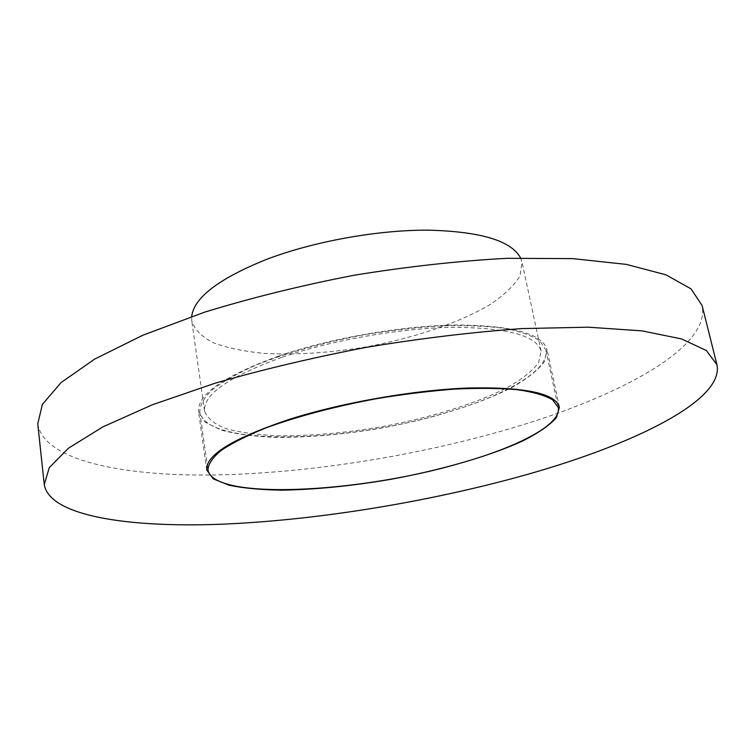 <?xml version="1.0" encoding="UTF-8"?>
<svg xmlns="http://www.w3.org/2000/svg" width="755" height="755" viewBox="0 0 755 755"><rect width="100%" height="100%" fill="white"/><g stroke="black" fill="none" stroke-linecap="round" stroke-linejoin="round"><path stroke-width="0.57" stroke-dasharray="3.77 2.83" d="M37.75 423.829C43.563 460.003 120.3 476.018 211.768 475.018C304.52 473.64 412.126 456.841 506.133 429.793C615.948 398.187 711.172 348.31 702.093 305.492M450.027 411.56C507.454 394.365 550.074 369.469 545.846 350.009L539.948 341.034C532.266 335.739 520.62 331.539 504.991 328.444C487.22 326.113 466.448 325.235 442.666 325.83C417.628 327.321 391.6 330.275 364.58 334.691C323.329 342.534 287.221 352.632 256.247 365.005C237.787 373.215 223.197 381.407 212.466 389.58C204.143 397.545 199.905 404.897 199.754 411.654C205.2 447.394 349.725 443.091 450.027 411.56M278.869 355.964C331.096 338.051 402.179 325.66 456.501 324.99C512.334 325.414 542.505 333.653 547.026 349.707L544.383 361.768C537.824 370.309 527.047 378.85 512.05 387.409C479.217 404.265 431.398 418.893 381.228 428.132C342.808 434.616 306.983 437.683 273.744 437.334C253.057 436.371 235.466 433.936 220.979 430.029L205.19 422.187L198.546 411.786C196.961 394.657 223.735 376.056 278.869 355.964M282.455 357.124C332.889 339.873 401.367 327.963 453.755 327.311C507.615 327.708 536.739 335.664 541.127 351.179L538.579 362.796C532.266 371.016 521.884 379.255 507.435 387.523C475.763 403.793 429.529 417.94 381.001 426.877C343.836 433.153 309.201 436.116 277.094 435.767C257.125 434.833 240.156 432.473 226.198 428.708C214.411 424.131 207.21 418.27 204.586 411.135C203.076 394.535 229.039 376.528 282.455 357.124M520.572 257.927L522.016 262.127L520.035 275.934C514.164 285.55 504.255 295.035 490.316 304.397C459.663 322.706 414.448 337.929 366.732 346.781C330.171 352.878 295.998 355.086 264.222 353.406C244.431 351.49 227.585 347.989 213.665 342.902C201.878 336.938 194.582 329.624 191.77 320.95L191.676 316.505M199.754 411.654L207.965 469.836M545.846 350.009L558.238 407.445M559.427 407.162L547.026 349.707M206.738 469.988L198.546 411.786M541.127 351.179L522.016 262.127M204.586 411.135L191.77 320.95"/><path stroke-width="1.13" d="M515.882 477.594C627.103 447.441 724.526 401.802 716.957 364.769L706.416 350.575L681.642 338.957L642.052 330.869L588.173 327.189L521.903 328.585C472.536 332.125 420.837 338.344 366.817 347.253C313.051 357.549 262.381 369.554 214.826 383.285L152.142 404.859L102.85 426.915L68.497 448.177L49.254 467.638L44.262 484.597C49.594 515.788 126.698 527.585 218.761 524.329C312.126 520.714 420.648 503.415 515.882 477.594M460.003 463.287C518.241 446.913 561.88 424.244 558.238 407.445L552.575 399.801C545.006 395.393 533.398 392.043 517.751 389.75C499.914 388.174 478.991 387.947 455.001 389.07C429.708 391.005 403.368 394.233 375.999 398.772C334.172 406.652 297.489 416.364 265.949 427.906C247.14 435.512 232.247 443.006 221.243 450.376C212.684 457.492 208.257 463.985 207.965 469.836C212.778 500.65 358.295 493.157 460.003 463.287M716.957 364.769L702.093 305.492L691.033 288.863L665.938 274.811L626.31 264.382L572.705 258.616L507.039 258.314C458.228 260.956 407.209 266.609 353.991 275.264C301.066 285.513 251.236 297.829 204.511 312.202L142.988 335.163L94.677 359.087L61.079 382.549L42.384 404.406L37.75 423.829L44.262 484.597M288.986 419.469C342.1 402.557 414.184 389.957 468.968 387.985C525.235 386.928 555.397 393.327 559.427 407.162L556.397 417.694C549.527 425.273 538.428 432.964 523.092 440.769C489.57 456.218 441.062 470.11 390.354 479.397C351.547 486.012 315.411 489.589 281.964 490.155C261.155 489.853 243.487 488.202 228.973 485.201L213.231 478.821L206.738 469.988C205.473 455.19 232.889 438.344 288.986 419.469M191.676 316.505C193.997 297.545 219.044 278.472 266.789 259.295C313.863 241.402 377.462 229.907 428.208 230.152C480.595 231.492 511.39 240.751 520.572 257.927"/></g></svg>
